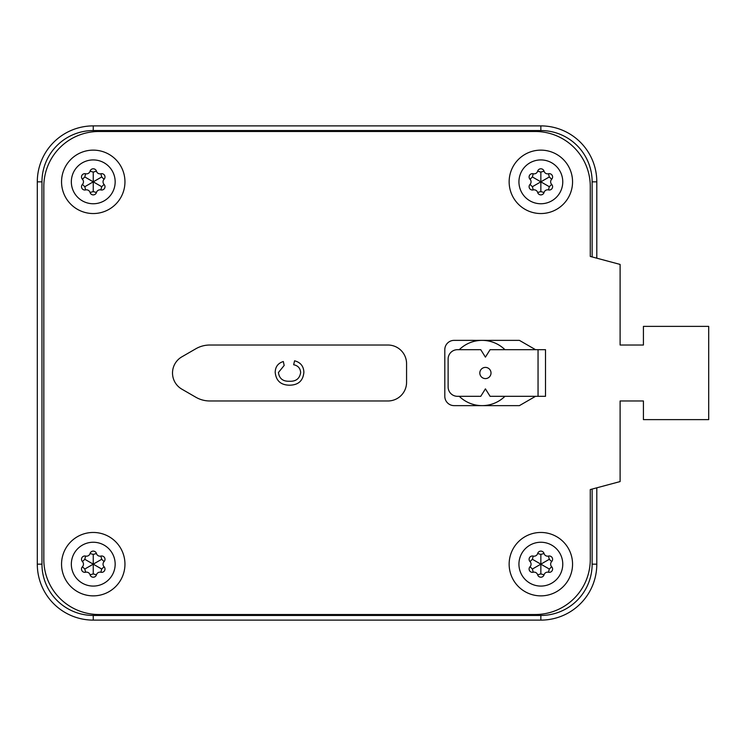 <?xml version="1.0" encoding="UTF-8"?>
<svg xmlns="http://www.w3.org/2000/svg" width="746" height="746" viewBox="0 0 746 746"><rect width="100%" height="100%" fill="white"/><g stroke="black" fill="none" stroke-linecap="round" stroke-linejoin="round"><path stroke-width="1.12" d="M485.422 367.405A5.595 5.595 0 0 1 491.017 373A5.595 5.595 0 0 1 485.422 378.595A5.595 5.595 0 0 1 479.827 373A5.595 5.595 0 0 1 485.422 367.405M536.188 349.688L545.513 349.688L545.513 396.312L490.085 396.312L485.422 388.853L480.76 396.312L457.447 396.312A9.325 9.325 0 0 1 448.122 386.988L448.122 359.012A9.325 9.325 0 0 1 457.447 349.688L480.76 349.688L485.422 357.147L490.085 349.688L536.188 349.688M535.553 349.688L519.403 340.363L454.127 340.363A9.325 9.325 0 0 0 444.803 349.688L444.803 396.312A9.325 9.325 0 0 0 454.127 405.637L519.403 405.637L535.553 396.312M620.112 345.025L643.425 345.025L620.112 345.025L620.112 264.429L590.273 256.438L590.273 186.5A55.017 55.017 0 0 0 535.255 131.482L98.845 131.482A55.017 55.017 0 0 0 43.828 186.5L43.828 559.5A55.017 55.017 0 0 0 98.845 614.518L535.255 614.518A55.017 55.017 0 0 0 590.273 559.5L590.273 489.562L620.112 481.571L620.112 400.975L643.425 400.975L620.112 400.975M643.425 345.025L643.425 326.375L708.7 326.375L708.7 419.625L643.425 419.625L643.425 400.975M93.25 532.457A31.705 31.705 0 0 1 124.955 564.163A31.705 31.705 0 0 1 93.25 595.867A31.705 31.705 0 0 1 61.545 564.163A31.705 31.705 0 0 1 93.25 532.457A31.705 31.705 0 0 1 124.955 564.163A31.705 31.705 0 0 1 93.25 595.867A31.705 31.705 0 0 1 61.545 564.163A31.705 31.705 0 0 1 93.25 532.457A31.705 31.705 0 0 1 124.955 564.163A31.705 31.705 0 0 1 93.25 595.867M93.25 150.132A31.705 31.705 0 0 1 124.955 181.838A31.705 31.705 0 0 1 93.25 213.542A31.705 31.705 0 0 1 61.545 181.838A31.705 31.705 0 0 1 93.25 150.132A31.705 31.705 0 0 1 124.955 181.838A31.705 31.705 0 0 1 93.25 213.542A31.705 31.705 0 0 1 61.545 181.838A31.705 31.705 0 0 1 93.25 150.132A31.705 31.705 0 0 1 124.955 181.838A31.705 31.705 0 0 1 93.25 213.542M540.85 150.132A31.705 31.705 0 0 1 572.555 181.838A31.705 31.705 0 0 1 540.85 213.542A31.705 31.705 0 0 1 509.145 181.838A31.705 31.705 0 0 1 540.85 150.132A31.705 31.705 0 0 1 572.555 181.838A31.705 31.705 0 0 1 540.85 213.542A31.705 31.705 0 0 1 509.145 181.838A31.705 31.705 0 0 1 540.85 150.132A31.705 31.705 0 0 1 572.555 181.838A31.705 31.705 0 0 1 540.85 213.542M540.85 532.457A31.705 31.705 0 0 1 572.555 564.163A31.705 31.705 0 0 1 540.85 595.867A31.705 31.705 0 0 1 509.145 564.163A31.705 31.705 0 0 1 540.85 532.457A31.705 31.705 0 0 1 572.555 564.163A31.705 31.705 0 0 1 540.85 595.867A31.705 31.705 0 0 1 509.145 564.163A31.705 31.705 0 0 1 540.85 532.457A31.705 31.705 0 0 1 572.555 564.163A31.705 31.705 0 0 1 540.85 595.867M406.57 363.675L406.57 382.325A18.65 18.65 0 0 1 387.92 400.975L209.812 400.975A27.975 27.975 0 0 1 195.825 397.226L181.838 389.151A18.65 18.65 0 0 1 181.838 356.849L195.825 348.774A27.975 27.975 0 0 1 209.812 345.025L387.92 345.025A18.65 18.65 0 0 1 406.57 363.675M300.657 372.599C300.349 368.235 298.018 365.624 293.654 364.747L294.577 360.803C300.498 362.351 303.603 366.155 303.883 372.226C303.128 380.814 298.279 385.141 289.336 385.197C280.738 385.011 276.02 380.712 275.199 372.301C275.339 366.78 278.053 363.181 283.331 361.521L284.17 365.465L278.426 372.496C279.256 378.539 282.883 381.458 289.317 381.253C295.864 381.588 299.65 378.707 300.657 372.599M90.07 553.495A3.73 3.73 0 0 1 85.603 556.078A3.31 3.31 0 0 0 82.424 561.579A3.73 3.73 0 0 1 82.424 566.746A3.31 3.31 0 0 0 85.603 572.247A3.73 3.73 0 0 1 90.07 574.83A3.31 3.31 0 0 0 96.43 574.83A3.73 3.73 0 0 1 100.897 572.247A3.31 3.31 0 0 0 104.076 566.746A3.73 3.73 0 0 1 104.076 561.579A3.31 3.31 0 0 0 100.897 556.078A3.73 3.73 0 0 1 96.43 553.495A3.31 3.31 0 0 0 90.07 553.495L93.25 554.418L96.43 553.495M82.424 561.579L84.811 559.295L93.25 564.163L84.811 569.03L85.603 572.247M96.43 574.83L93.25 573.907L93.25 554.418M104.076 561.579L101.689 559.295L93.25 564.163L101.689 569.03L104.076 566.746M90.07 171.17A3.73 3.73 0 0 1 85.603 173.753A3.31 3.31 0 0 0 82.424 179.254A3.73 3.73 0 0 1 82.424 184.421A3.31 3.31 0 0 0 85.603 189.922A3.73 3.73 0 0 1 90.07 192.505A3.31 3.31 0 0 0 96.43 192.505A3.73 3.73 0 0 1 100.897 189.922A3.31 3.31 0 0 0 104.076 184.421A3.73 3.73 0 0 1 104.076 179.254A3.31 3.31 0 0 0 100.897 173.753A3.73 3.73 0 0 1 96.43 171.17A3.31 3.31 0 0 0 90.07 171.17L93.25 172.093L96.43 171.17M82.424 179.254L84.811 176.97L93.25 181.838L84.811 186.705L85.603 189.922M96.43 192.505L93.25 191.582L93.25 172.093M104.076 179.254L101.689 176.97L93.25 181.838L101.689 186.705L104.076 184.421M537.67 171.17A3.73 3.73 0 0 1 533.203 173.753A3.31 3.31 0 0 0 530.024 179.254A3.73 3.73 0 0 1 530.024 184.421A3.31 3.31 0 0 0 533.203 189.922A3.73 3.73 0 0 1 537.67 192.505A3.31 3.31 0 0 0 544.03 192.505A3.73 3.73 0 0 1 548.497 189.922A3.31 3.31 0 0 0 551.676 184.421A3.73 3.73 0 0 1 551.676 179.254A3.31 3.31 0 0 0 548.497 173.753A3.73 3.73 0 0 1 544.03 171.17A3.31 3.31 0 0 0 537.67 171.17L540.85 172.093L544.03 171.17M530.024 179.254L532.411 176.97L540.85 181.838L532.411 186.705L533.203 189.922M544.03 192.505L540.85 191.582L540.85 172.093M551.676 179.254L549.289 176.97L540.85 181.838L549.289 186.705L551.676 184.421M537.67 553.495A3.73 3.73 0 0 1 533.203 556.078A3.31 3.31 0 0 0 530.024 561.579A3.73 3.73 0 0 1 530.024 566.746A3.31 3.31 0 0 0 533.203 572.247A3.73 3.73 0 0 1 537.67 574.83A3.31 3.31 0 0 0 544.03 574.83A3.73 3.73 0 0 1 548.497 572.247A3.31 3.31 0 0 0 551.676 566.746A3.73 3.73 0 0 1 551.676 561.579A3.31 3.31 0 0 0 548.497 556.078A3.73 3.73 0 0 1 544.03 553.495A3.31 3.31 0 0 0 537.67 553.495L540.85 554.418L544.03 553.495M530.024 561.579L532.411 559.295L540.85 564.163L532.411 569.03L533.203 572.247M544.03 574.83L540.85 573.907L540.85 554.418M551.676 561.579L549.289 559.295L540.85 564.163L549.289 569.03L551.676 566.746M592.138 256.941L592.138 181.838A51.288 51.288 0 0 0 540.85 130.55L93.25 130.55A51.288 51.288 0 0 0 41.962 181.838L41.962 564.163A51.288 51.288 0 0 0 93.25 615.45L540.85 615.45A51.288 51.288 0 0 0 592.138 564.163L592.138 489.059M596.8 487.809L596.8 564.163A55.95 55.95 0 0 1 540.85 620.112L93.25 620.112A55.95 55.95 0 0 1 37.3 564.163L37.3 181.838A55.95 55.95 0 0 1 93.25 125.888L540.85 125.888A55.95 55.95 0 0 1 596.8 181.838L596.8 258.191M504.939 349.688A32.638 32.638 0 0 0 459.266 349.688M459.266 396.312A32.638 32.638 0 0 0 504.939 396.312M538.053 396.312L538.053 349.688M540.85 586.076A21.914 21.914 0 0 0 562.764 564.163A21.914 21.914 0 0 0 540.85 542.249A21.914 21.914 0 0 0 518.936 564.163A21.914 21.914 0 0 0 540.85 586.076M540.85 203.751A21.914 21.914 0 0 0 562.764 181.838A21.914 21.914 0 0 0 540.85 159.924A21.914 21.914 0 0 0 518.936 181.838A21.914 21.914 0 0 0 540.85 203.751M93.25 203.751A21.914 21.914 0 0 0 115.164 181.838A21.914 21.914 0 0 0 93.25 159.924A21.914 21.914 0 0 0 71.336 181.838A21.914 21.914 0 0 0 93.25 203.751M93.25 586.076A21.914 21.914 0 0 0 115.164 564.163A21.914 21.914 0 0 0 93.25 542.249A21.914 21.914 0 0 0 71.336 564.163A21.914 21.914 0 0 0 93.25 586.076M84.811 569.03L82.424 566.746M84.811 559.295L85.603 556.078M93.25 573.907L90.07 574.83M101.689 569.03L100.897 572.247M101.689 559.295L100.897 556.078M84.811 186.705L82.424 184.421M84.811 176.97L85.603 173.753M93.25 191.582L90.07 192.505M101.689 186.705L100.897 189.922M101.689 176.97L100.897 173.753M532.411 186.705L530.024 184.421M532.411 176.97L533.203 173.753M540.85 191.582L537.67 192.505M549.289 186.705L548.497 189.922M549.289 176.97L548.497 173.753M532.411 569.03L530.024 566.746M532.411 559.295L533.203 556.078M540.85 573.907L537.67 574.83M549.289 569.03L548.497 572.247M549.289 559.295L548.497 556.078M596.8 181.838L592.138 181.838M592.138 564.163L596.8 564.163M540.85 615.45L540.85 620.112M540.85 125.888L540.85 130.55M93.25 615.45L93.25 620.112M93.25 125.888L93.25 130.55M41.962 564.163L37.3 564.163M37.3 181.838L41.962 181.838"/></g></svg>
